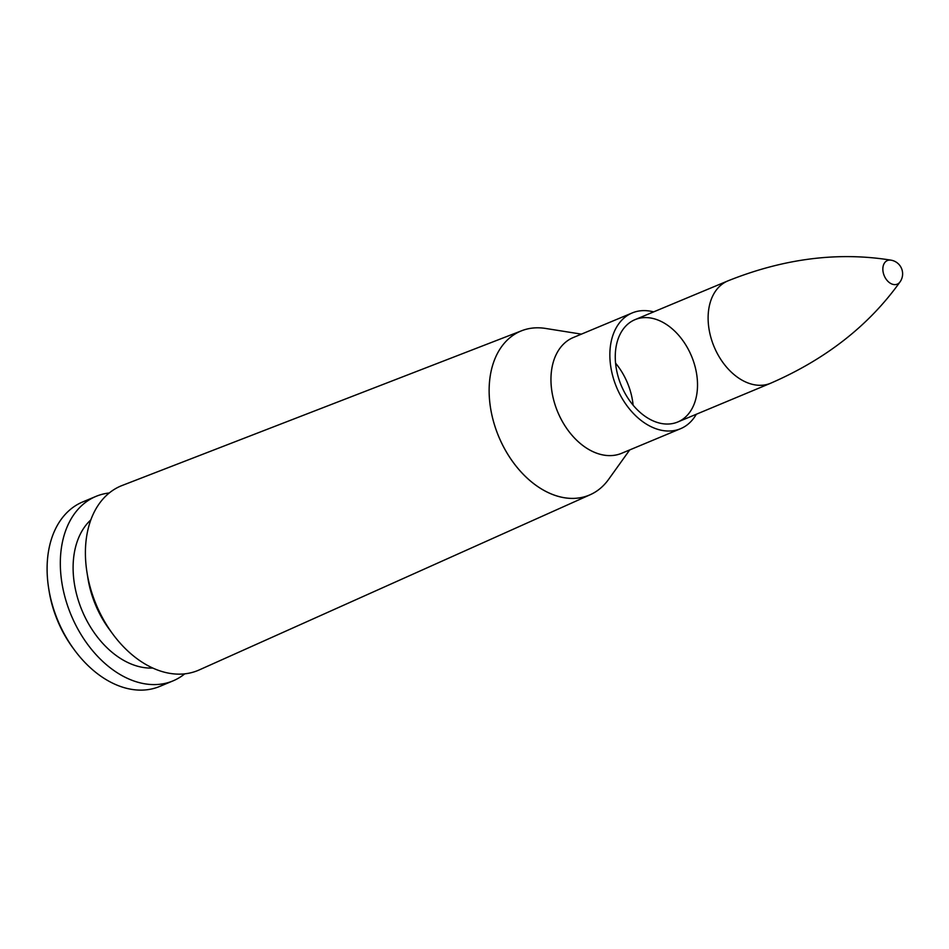 <?xml version="1.0" encoding="UTF-8"?>
<svg xmlns="http://www.w3.org/2000/svg" width="949" height="949" viewBox="0 0 949 949"><rect width="100%" height="100%" fill="white"/><g stroke="black" fill="none" stroke-linecap="round" stroke-linejoin="round"><path stroke-width="1.42" d="M629.721 449.921L608.57 479.435C603.54 486.386 597.443 491.475 590.278 494.702L199.16 669.958A99.965 68.636 -112.7 0 1 112.812 634.086A99.965 68.636 -112.7 0 1 86.94 572.093A99.965 68.636 -112.7 0 1 122.172 485.473L521.82 330.691A88.874 61.021 67.3 0 0 498.735 436.623A88.874 61.021 67.3 0 0 590.278 494.702A88.874 61.021 67.3 0 0 599.697 488.901M650.658 318.01A55.457 38.079 -112.7 0 1 695.119 366.777A55.457 38.079 -112.7 0 1 677.752 421.997A55.457 38.079 -112.7 0 1 621.251 385.484A55.457 38.079 -112.7 0 1 635.035 319.647A55.457 38.079 -112.7 0 1 650.658 318.01M696.329 414.25A62.729 43.073 -112.7 0 1 680.552 428.711A62.729 43.073 -112.7 0 1 616.636 387.417A62.729 43.073 -112.7 0 1 632.224 312.933A62.729 43.073 -112.7 0 1 649.899 311.094A62.729 43.073 -112.7 0 1 653.612 311.889M112.812 634.086L109.277 629.282A82.741 56.821 -112.7 0 1 87.866 577.977L86.94 572.093M152.73 668.037A82.741 56.821 -112.7 0 1 82.041 610.527A82.741 56.821 -112.7 0 1 90.879 519.838M184.747 673.849A99.965 68.636 -112.7 0 1 172.979 680.896A99.965 68.636 -112.7 0 1 71.128 615.082A99.965 68.636 -112.7 0 1 95.979 496.386A99.965 68.636 -112.7 0 1 109.265 492.982M172.979 680.896L159.729 686.424A99.965 68.636 -112.7 0 1 74.046 649.448A99.965 68.636 -112.7 0 1 48.755 588.843A99.965 68.636 -112.7 0 1 82.729 501.926L95.979 496.386M74.046 649.448L72.515 647.36A92.326 63.393 -112.7 0 1 49.158 591.393L48.755 588.843M900.055 281.877A13.867 13.867 0 0 0 890.992 260.156A12.8 8.79 67.3 0 0 882.938 270.809A12.8 8.79 67.3 0 0 893.661 284.534A12.8 8.79 67.3 0 0 900.055 281.877L900.055 281.877C868.976 325.448 825.82 359.232 770.6 383.254L677.752 421.997M608.57 479.435A88.874 61.021 -112.7 0 1 498.747 436.611A88.874 61.021 -112.7 0 1 545.545 328.437A88.874 61.021 -112.7 0 1 545.865 328.484M532.579 328.081A88.874 61.021 67.3 0 0 521.82 330.691C529.162 327.868 537.063 327.108 545.545 328.437L581.405 334.143M573.742 337.346A62.729 43.073 67.3 0 0 557.727 411.996A62.729 43.073 67.3 0 0 622.069 453.124M633.113 405.199A55.457 38.079 67.3 0 0 615.581 363.182M680.552 428.711L621.642 453.29A62.729 43.073 -112.7 0 1 557.739 411.996A62.729 43.073 -112.7 0 1 573.326 337.512L632.224 312.933M890.992 260.156C838.169 251.615 783.791 258.519 727.883 280.892A55.457 38.079 67.3 0 0 710.516 336.112A55.457 38.079 67.3 0 0 754.977 384.879A55.457 38.079 67.3 0 0 770.6 383.254M727.883 280.892L635.035 319.647"/></g></svg>
